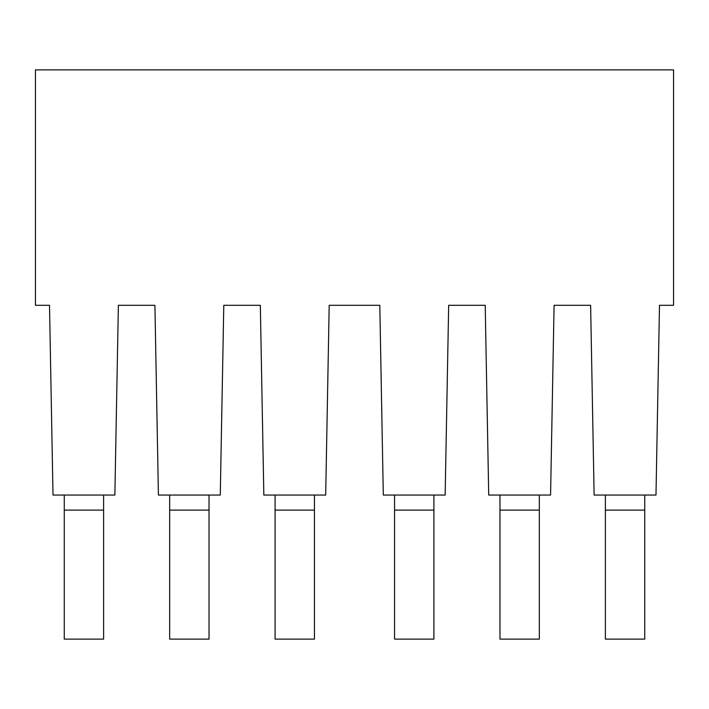 <?xml version="1.0" encoding="UTF-8"?>
<svg xmlns="http://www.w3.org/2000/svg" width="709" height="709" viewBox="0 0 709 709"><rect width="100%" height="100%" fill="white"/><g stroke="black" fill="none" stroke-linecap="round" stroke-linejoin="round"><path stroke-width="1.06" d="M605.38 495.05L605.38 639.119L644.738 639.119L644.738 495.05M275.092 495.05L275.092 639.119L314.442 639.119L314.442 495.05M499.969 495.05L499.969 639.119L539.327 639.119L539.327 495.05M169.673 495.05L169.673 639.119L209.031 639.119L209.031 495.05M394.558 495.05L394.558 639.119L433.908 639.119L433.908 495.05M64.262 495.05L64.262 639.119L103.62 639.119L103.62 495.05M448.673 305.304L445.155 495.05L383.303 495.05L379.802 305.304L329.198 305.304L325.688 495.05L263.837 495.05L260.327 305.304L223.787 305.304L220.277 495.05L158.417 495.05L154.917 305.304L118.376 305.304L114.867 495.05L53.007 495.05L49.506 305.304L35.45 305.304L35.45 69.881L673.55 69.881L673.55 305.304L659.494 305.304L655.985 495.05L594.124 495.05L590.624 305.304L554.084 305.304L550.574 495.05L488.714 495.05L485.213 305.304L448.673 305.304M605.38 510.108L644.738 510.108M275.092 510.108L314.442 510.108M499.969 510.108L539.327 510.108M169.673 510.108L209.031 510.108M394.558 510.108L433.908 510.108M64.262 510.108L103.62 510.108"/></g></svg>
